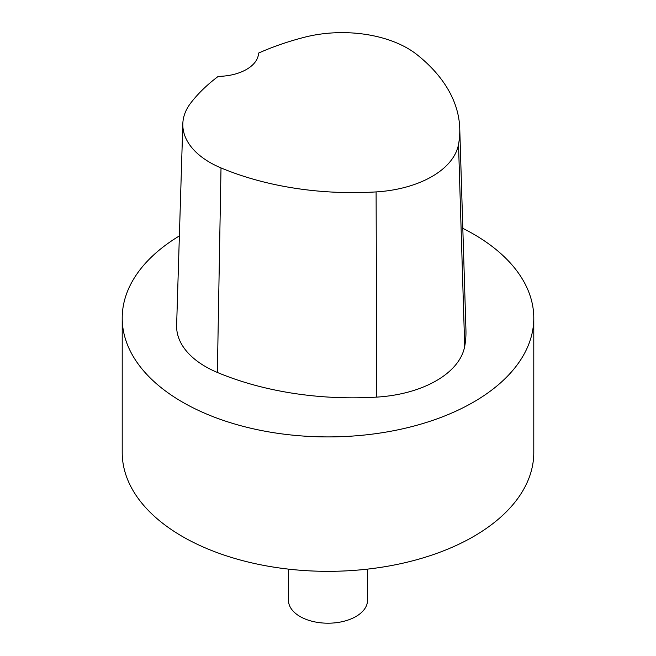 <?xml version="1.0" encoding="UTF-8"?>
<svg xmlns="http://www.w3.org/2000/svg" width="656" height="656" viewBox="0 0 656 656"><rect width="100%" height="100%" fill="white"/><g stroke="black" fill="none" stroke-linecap="round" stroke-linejoin="round"><path stroke-width="0.98" d="M462.816 228.337A205.787 118.81 180 0 1 473.517 234.094A205.787 118.81 180 0 1 533.787 318.103A205.787 118.81 180 0 1 328 436.912A205.787 118.81 180 0 1 122.213 318.103A205.787 118.81 180 0 1 179.375 235.922M459.741 128.428L465.94 330.001A230.486 133.07 180 0 1 464.694 346.401A98.777 57.031 180 0 1 376.749 397.11A230.486 133.07 180 0 1 217.366 372.452A98.777 57.031 180 0 1 176.628 325.286L182.827 123.713A92.578 53.448 180 0 1 190.781 102.976A224.278 129.486 180 0 1 218.251 76.375A41.156 23.764 180 0 0 258.562 53.095A224.278 129.486 180 0 1 304.392 37.269A92.578 53.448 180 0 1 417.036 54.694A224.278 129.486 180 0 1 459.741 128.428A224.278 129.486 180 0 1 458.528 144.394A92.578 53.448 180 0 1 376.101 191.913A224.278 129.486 180 0 1 221.006 167.92A92.578 53.448 180 0 1 182.827 123.713M367.508 569.129L367.508 600.388A39.508 22.812 180 0 1 328 623.2A39.508 22.812 180 0 1 288.492 600.388L288.492 569.129M533.787 318.103L533.787 452.525A205.787 118.81 180 0 1 328 571.335A205.787 118.81 180 0 1 122.213 452.525L122.213 318.103M458.528 144.394L464.694 346.401M376.101 191.913L376.749 397.11M221.006 167.92L217.366 372.452"/></g></svg>
